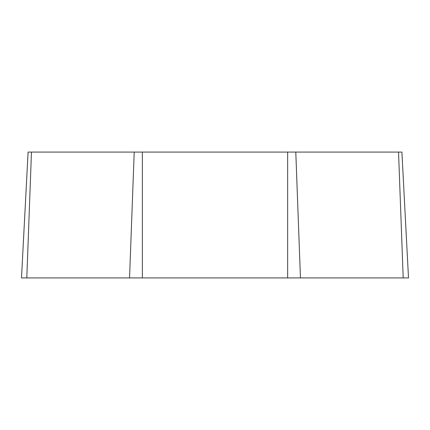 <?xml version="1.0" encoding="UTF-8"?>
<svg xmlns="http://www.w3.org/2000/svg" width="430" height="430" viewBox="0 0 430 430"><rect width="100%" height="100%" fill="white"/><g stroke="black" fill="none" stroke-linecap="round" stroke-linejoin="round"><path stroke-width="0.32" stroke-dasharray="2.15 1.61" d="M28.095 152.086L401.905 152.086M21.5 277.914L408.5 277.914M300.452 277.914L295.792 152.086M287.648 277.914L287.648 152.086M403.195 277.914L398.535 152.086M26.805 277.914L31.465 152.086M129.548 277.914L134.208 152.086M142.351 277.914L142.351 152.086"/><path stroke-width="0.64" d="M401.905 152.086L408.5 277.914L401.905 152.086L28.095 152.086L21.5 277.914L28.095 152.086M408.5 277.914L21.5 277.914M403.195 277.914L398.535 152.086M300.452 277.914L295.792 152.086M287.648 277.914L287.648 152.086M142.351 277.914L142.351 152.086M129.548 277.914L134.208 152.086M26.805 277.914L31.465 152.086"/></g></svg>
